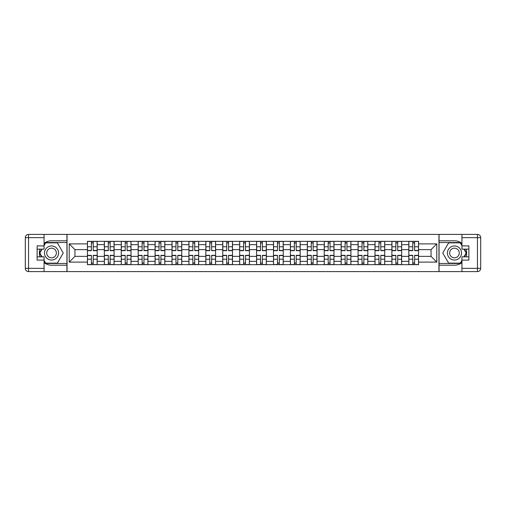 <?xml version="1.0" encoding="UTF-8"?>
<svg xmlns="http://www.w3.org/2000/svg" width="506" height="506" viewBox="0 0 506 506"><rect width="100%" height="100%" fill="white"/><g stroke="black" fill="none" stroke-linecap="round" stroke-linejoin="round"><path stroke-width="0.76" d="M44.06 262.633A12.201 12.201 0 0 0 51.542 265.201L66.937 265.201L66.937 271.595L439.063 271.595L439.063 265.201L454.458 265.201A12.201 12.201 0 0 0 461.94 262.633M461.94 243.367A12.201 12.201 0 0 0 454.458 240.799L439.063 240.799L439.063 234.404L66.937 234.404L66.937 240.799L51.542 240.799A12.201 12.201 0 0 0 44.06 243.367M104.344 264.657L104.344 244.651L97.19 244.651L97.19 264.657M97.19 244.651L97.19 241.343M104.344 244.651L104.344 241.343M114.103 241.343L114.103 264.657M121.257 264.657L121.257 241.343M131.016 241.343L131.016 264.657M138.176 264.657L138.176 241.343M147.935 241.343L147.935 264.657M155.089 264.657L155.089 241.343M164.848 241.343L164.848 264.657M172.002 264.657L172.002 241.343M181.762 241.343L181.762 264.657M188.921 264.657L188.921 241.343M198.675 241.343L198.675 264.657M205.834 264.657L205.834 241.343M215.594 241.343L215.594 264.657M222.748 264.657L222.748 241.343M232.507 241.343L232.507 264.657M239.661 264.657L239.661 241.343M249.42 241.343L249.42 264.657M256.58 264.657L256.58 241.343M266.339 241.343L266.339 264.657M273.493 264.657L273.493 241.343M283.252 241.343L283.252 264.657M290.406 264.657L290.406 241.343M300.166 241.343L300.166 264.657M307.325 264.657L307.325 241.343M317.079 241.343L317.079 264.657M324.238 264.657L324.238 241.343M333.998 241.343L333.998 264.657M341.152 264.657L341.152 241.343M350.911 241.343L350.911 264.657M358.065 264.657L358.065 241.343M367.824 241.343L367.824 264.657M374.984 264.657L374.984 241.343M384.743 241.343L384.743 264.657M391.897 264.657L391.897 241.343M401.656 241.343L401.656 264.657M408.81 264.657L408.81 241.343M408.81 256.359L401.656 256.359M391.897 256.359L384.743 256.359M374.984 256.359L367.824 256.359M358.065 256.359L350.911 256.359M341.152 256.359L333.998 256.359M324.238 256.359L317.079 256.359M307.325 256.359L300.166 256.359M290.406 256.359L283.252 256.359M273.493 256.359L266.339 256.359M256.58 256.359L249.42 256.359M239.661 256.359L232.507 256.359M222.748 256.359L215.594 256.359M205.834 256.359L198.675 256.359M188.921 256.359L181.762 256.359M172.002 256.359L164.848 256.359M155.089 256.359L147.935 256.359M138.176 256.359L131.016 256.359M121.257 256.359L114.103 256.359M104.344 256.359L97.19 256.359M408.81 249.641L401.656 249.641M391.897 249.641L384.743 249.641M374.984 249.641L367.824 249.641M358.065 249.641L350.911 249.641M341.152 249.641L333.998 249.641M324.238 249.641L317.079 249.641M307.325 249.641L300.166 249.641M290.406 249.641L283.252 249.641M273.493 249.641L266.339 249.641M256.58 249.641L249.42 249.641M239.661 249.641L232.507 249.641M222.748 249.641L215.594 249.641M205.834 249.641L198.675 249.641M188.921 249.641L181.762 249.641M172.002 249.641L164.848 249.641M155.089 249.641L147.935 249.641M138.176 249.641L131.016 249.641M121.257 249.641L114.103 249.641M104.344 249.641L97.19 249.641M74.958 256.359L87.43 256.359L87.43 249.641L74.958 249.641L74.958 256.359L69.214 262.108L69.214 243.892L87.43 243.892L87.43 249.641M418.57 249.641L418.57 256.359L431.042 256.359L431.042 249.641L418.57 249.641L418.57 241.343L87.43 241.343L87.43 243.892M418.57 243.892L436.786 243.892L436.786 262.108L418.57 262.108L418.57 256.359M87.43 256.359L87.43 264.657L418.57 264.657L418.57 262.108M87.43 262.108L69.214 262.108M438.955 271.595L438.955 234.404M67.045 271.595L67.045 234.404M93.23 263.031L91.39 263.031M91.39 242.969L93.23 242.969M110.144 263.031L108.303 263.031M108.303 242.969L110.144 242.969M127.063 263.031L125.216 263.031M125.216 242.969L127.063 242.969M143.976 263.031L142.129 263.031M142.129 242.969L143.976 242.969M160.889 263.031L159.048 263.031M159.048 242.969L160.889 242.969M177.802 263.031L175.961 263.031M175.961 242.969L177.802 242.969M194.721 263.031L192.875 263.031M192.875 242.969L194.721 242.969M211.635 263.031L209.794 263.031M209.794 242.969L211.635 242.969M228.548 263.031L226.707 263.031M226.707 242.969L228.548 242.969M245.467 263.031L243.62 263.031M243.62 242.969L245.467 242.969M262.38 263.031L260.533 263.031M260.533 242.969L262.38 242.969M279.293 263.031L277.452 263.031M277.452 242.969L279.293 242.969M296.206 263.031L294.365 263.031M294.365 242.969L296.206 242.969M313.125 263.031L311.279 263.031M311.279 242.969L313.125 242.969M330.038 263.031L328.198 263.031M328.198 242.969L330.038 242.969M346.952 263.031L345.111 263.031M345.111 242.969L346.952 242.969M363.871 263.031L362.024 263.031M362.024 242.969L363.871 242.969M380.784 263.031L378.937 263.031M378.937 242.969L380.784 242.969M397.697 263.031L395.856 263.031M395.856 242.969L397.697 242.969M414.61 263.031L412.769 263.031M412.769 242.969L414.61 242.969M69.214 243.892L74.958 249.641M431.042 256.359L436.786 262.108M431.042 249.641L436.786 243.892M93.23 250.666L93.23 241.451L97.133 241.451L97.133 250.666L93.23 250.666M91.39 242.861L93.23 242.861M94.805 241.451L87.481 241.451L87.481 250.666L91.39 250.666L91.39 241.451L89.815 241.451M91.39 255.334L91.39 264.549L87.481 264.549L87.481 255.334L91.39 255.334M93.23 263.139L91.39 263.139M89.815 264.549L97.133 264.549L97.133 255.334L93.23 255.334L93.23 264.549L94.805 264.549M110.144 250.666L110.144 241.451L114.046 241.451L114.046 250.666L110.144 250.666M108.303 242.861L110.144 242.861M111.718 241.451L104.4 241.451L104.4 250.666L108.303 250.666L108.303 241.451L106.728 241.451M127.063 250.666L127.063 241.451L130.965 241.451L130.965 250.666L127.063 250.666M125.216 242.861L127.063 242.861M128.632 241.451L121.314 241.451L121.314 250.666L125.216 250.666L125.216 241.451L123.647 241.451M39.968 249.148A12.201 12.201 0 0 0 39.968 256.852M66.937 234.404L44.06 234.404L44.06 249.148L37.121 249.148M66.937 271.595L28.551 271.595A3.251 3.251 0 0 1 25.3 268.344L25.3 237.656A3.251 3.251 0 0 1 28.551 234.404L44.06 234.404M66.937 265.201L66.937 240.799M37.121 256.852L44.06 256.852L44.06 271.595M44.06 245.897L37.121 245.897L37.121 260.103L44.06 260.103M66.937 242.538L45.496 242.538L44.06 245.03M44.06 260.969L45.496 263.462L66.937 263.462M41.682 249.148L39.455 253L41.682 256.852M466.032 256.852A12.201 12.201 0 0 0 466.032 249.148M439.063 271.595L461.94 271.595L461.94 256.852L468.879 256.852M439.063 234.404L477.449 234.404A3.251 3.251 0 0 1 480.7 237.656L480.7 268.344A3.251 3.251 0 0 1 477.449 271.595L461.94 271.595M439.063 240.799L439.063 265.201M468.879 249.148L461.94 249.148L461.94 234.404M461.94 260.103L468.879 260.103L468.879 245.897L461.94 245.897M439.063 263.462L460.504 263.462L461.94 260.969M461.94 245.03L460.504 242.538L439.063 242.538M464.318 256.852L466.545 253L464.318 249.148M44.49 253A7.046 7.046 0 0 0 51.542 260.046A7.046 7.046 0 0 0 58.588 253A7.046 7.046 0 0 0 51.542 245.954A7.046 7.046 0 0 0 44.49 253M46.716 253A4.826 4.826 0 0 0 51.542 257.826A4.826 4.826 0 0 0 56.362 253A4.826 4.826 0 0 0 51.542 248.174A4.826 4.826 0 0 0 46.716 253M44.06 245.682L45.685 242.861L57.393 242.861L63.244 253L57.393 263.139L45.685 263.139L44.06 260.318M42.055 256.852L39.835 253L42.055 249.148M447.412 253A7.046 7.046 0 0 0 454.458 260.046A7.046 7.046 0 0 0 461.51 253A7.046 7.046 0 0 0 454.458 245.954A7.046 7.046 0 0 0 447.412 253M449.638 253A4.826 4.826 0 0 0 454.458 257.826A4.826 4.826 0 0 0 459.284 253A4.826 4.826 0 0 0 454.458 248.174A4.826 4.826 0 0 0 449.638 253M461.94 260.318L460.315 263.139L448.607 263.139L442.756 253L448.607 242.861L460.315 242.861L461.94 245.682M463.945 249.148L466.165 253L463.945 256.852M108.303 255.334L108.303 264.549L104.4 264.549L104.4 255.334L108.303 255.334M110.144 263.139L108.303 263.139M106.728 264.549L114.046 264.549L114.046 255.334L110.144 255.334L110.144 264.549L111.718 264.549M125.216 255.334L125.216 264.549L121.314 264.549L121.314 255.334L125.216 255.334M127.063 263.139L125.216 263.139M123.647 264.549L130.965 264.549L130.965 255.334L127.063 255.334L127.063 264.549L128.632 264.549M143.976 250.666L143.976 241.451L147.879 241.451L147.879 250.666L143.976 250.666M142.129 242.861L143.976 242.861M145.545 241.451L138.227 241.451L138.227 250.666L142.129 250.666L142.129 241.451L140.56 241.451M160.889 250.666L160.889 241.451L164.792 241.451L164.792 250.666L160.889 250.666M159.048 242.861L160.889 242.861M162.464 241.451L155.146 241.451L155.146 250.666L159.048 250.666L159.048 241.451L157.474 241.451M177.802 250.666L177.802 241.451L181.711 241.451L181.711 250.666L177.802 250.666M175.961 242.861L177.802 242.861M179.377 241.451L172.059 241.451L172.059 250.666L175.961 250.666L175.961 241.451L174.387 241.451M142.129 255.334L142.129 264.549L138.227 264.549L138.227 255.334L142.129 255.334M143.976 263.139L142.129 263.139M140.56 264.549L147.879 264.549L147.879 255.334L143.976 255.334L143.976 264.549L145.545 264.549M159.048 255.334L159.048 264.549L155.146 264.549L155.146 255.334L159.048 255.334M160.889 263.139L159.048 263.139M157.474 264.549L164.792 264.549L164.792 255.334L160.889 255.334L160.889 264.549L162.464 264.549M175.961 255.334L175.961 264.549L172.059 264.549L172.059 255.334L175.961 255.334M177.802 263.139L175.961 263.139M174.387 264.549L181.711 264.549L181.711 255.334L177.802 255.334L177.802 264.549L179.377 264.549M194.721 250.666L194.721 241.451L198.624 241.451L198.624 250.666L194.721 250.666M192.875 242.861L194.721 242.861M196.29 241.451L188.972 241.451L188.972 250.666L192.875 250.666L192.875 241.451L191.306 241.451M192.875 255.334L192.875 264.549L188.972 264.549L188.972 255.334L192.875 255.334M194.721 263.139L192.875 263.139M191.306 264.549L198.624 264.549L198.624 255.334L194.721 255.334L194.721 264.549L196.29 264.549M211.635 250.438L215.537 250.666L211.635 250.666L211.635 241.451L215.537 241.451L213.368 241.451M215.537 250.438L215.537 241.451M209.794 242.861L211.635 242.861M213.209 241.451L205.885 241.451L205.885 250.666L209.794 250.666L209.794 241.451L208.219 241.451M209.794 255.334L209.794 264.549L205.885 264.549L205.885 255.334L209.794 255.334M211.635 263.139L209.794 263.139M208.219 264.549L215.537 264.549L215.537 255.334L211.635 255.334L211.635 264.549L213.209 264.549M228.548 250.666L228.548 241.451L232.45 241.451L232.45 250.666L228.548 250.666M226.707 242.861L228.548 242.861M230.122 241.451L222.804 241.451L222.804 250.666L226.707 250.666L226.707 241.451L225.132 241.451M226.707 255.334L226.707 264.549L222.804 264.549L222.804 255.334L226.707 255.334M228.548 263.139L226.707 263.139M225.132 264.549L232.45 264.549L232.45 255.334L228.548 255.334L228.548 264.549L230.122 264.549M245.467 250.666L245.467 241.451L249.369 241.451L249.369 250.666L245.467 250.666M243.62 242.861L245.467 242.861M247.036 241.451L239.717 241.451L239.717 250.666L243.62 250.666L243.62 241.451L242.051 241.451M243.62 255.334L243.62 264.549L239.717 264.549L239.717 255.334L243.62 255.334M245.467 263.139L243.62 263.139M242.051 264.549L249.369 264.549L249.369 255.334L245.467 255.334L245.467 264.549L247.036 264.549M262.38 250.666L262.38 241.451L266.282 241.451L266.282 250.666L262.38 250.666M260.533 242.861L262.38 242.861M263.949 241.451L256.631 241.451L256.631 250.666L260.533 250.666L260.533 241.451L258.964 241.451M260.533 255.334L260.533 264.549L256.631 264.549L256.631 255.334L260.533 255.334M262.38 263.139L260.533 263.139M258.964 264.549L266.282 264.549L266.282 255.334L262.38 255.334L262.38 264.549L263.949 264.549M279.293 250.666L279.293 241.451L283.196 241.451L283.196 250.666L279.293 250.666M277.452 242.861L279.293 242.861M280.868 241.451L273.55 241.451L273.55 250.666L277.452 250.666L277.452 241.451L275.878 241.451M277.452 255.334L277.452 264.549L273.55 264.549L273.55 255.334L277.452 255.334M279.293 263.139L277.452 263.139M275.878 264.549L283.196 264.549L283.196 255.334L279.293 255.334L279.293 264.549L280.868 264.549M296.206 250.666L296.206 241.451L300.115 241.451L300.115 250.666L296.206 250.666M294.365 242.861L296.206 242.861M297.781 241.451L290.463 241.451L290.463 250.666L294.365 250.666L294.365 241.451L292.791 241.451M294.365 255.334L294.365 264.549L290.463 264.549L290.463 255.334L294.365 255.334M296.206 263.139L294.365 263.139M292.791 264.549L300.115 264.549L300.115 255.334L296.206 255.334L296.206 264.549L297.781 264.549M313.125 250.666L313.125 241.451L317.028 241.451L317.028 250.666L313.125 250.666M311.279 242.861L313.125 242.861M314.694 241.451L307.376 241.451L307.376 250.666L311.279 250.666L311.279 241.451L309.71 241.451M311.279 255.334L311.279 264.549L307.376 264.549L307.376 255.334L311.279 255.334M313.125 263.139L311.279 263.139M309.71 264.549L317.028 264.549L317.028 255.334L313.125 255.334L313.125 264.549L314.694 264.549M330.038 250.666L330.038 241.451L333.941 241.451L333.941 250.666L330.038 250.666M328.198 242.861L330.038 242.861M331.613 241.451L324.289 241.451L324.289 250.666L328.198 250.666L328.198 241.451L326.623 241.451M328.198 255.334L328.198 264.549L324.289 264.549L324.289 255.334L328.198 255.334M330.038 263.139L328.198 263.139M326.623 264.549L333.941 264.549L333.941 255.334L330.038 255.334L330.038 264.549L331.613 264.549M346.952 250.666L346.952 241.451L350.854 241.451L350.854 250.666L346.952 250.666M345.111 242.861L346.952 242.861M348.526 241.451L341.208 241.451L341.208 250.666L345.111 250.666L345.111 241.451L343.536 241.451M345.111 255.334L345.111 264.549L341.208 264.549L341.208 255.334L345.111 255.334M346.952 263.139L345.111 263.139M343.536 264.549L350.854 264.549L350.854 255.334L346.952 255.334L346.952 264.549L348.526 264.549M363.871 250.666L363.871 241.451L367.773 241.451L367.773 250.666L363.871 250.666M362.024 242.861L363.871 242.861M365.44 241.451L358.122 241.451L358.122 250.666L362.024 250.666L362.024 241.451L360.455 241.451M362.024 255.334L362.024 264.549L358.122 264.549L358.122 255.334L362.024 255.334M363.871 263.139L362.024 263.139M360.455 264.549L367.773 264.549L367.773 255.334L363.871 255.334L363.871 264.549L365.44 264.549M380.784 250.666L380.784 241.451L384.687 241.451L384.687 250.666L380.784 250.666M378.937 242.861L380.784 242.861M382.353 241.451L375.035 241.451L375.035 250.666L378.937 250.666L378.937 241.451L377.368 241.451M378.937 255.334L378.937 264.549L375.035 264.549L375.035 255.334L378.937 255.334M380.784 263.139L378.937 263.139M377.368 264.549L384.687 264.549L384.687 255.334L380.784 255.334L380.784 264.549L382.353 264.549M397.697 250.666L397.697 241.451L401.6 241.451L401.6 250.666L397.697 250.666M395.856 242.861L397.697 242.861M399.272 241.451L391.954 241.451L391.954 250.666L395.856 250.666L395.856 241.451L394.282 241.451M395.856 255.334L395.856 264.549L391.954 264.549L391.954 255.334L395.856 255.334M397.697 263.139L395.856 263.139M394.282 264.549L401.6 264.549L401.6 255.334L397.697 255.334L397.697 264.549L399.272 264.549M414.61 250.666L414.61 241.451L418.519 241.451L418.519 250.666L414.61 250.666M412.769 242.861L414.61 242.861M416.185 241.451L408.867 241.451L408.867 250.666L412.769 250.666L412.769 241.451L411.195 241.451M412.769 255.334L412.769 264.549L408.867 264.549L408.867 255.334L412.769 255.334M414.61 263.139L412.769 263.139M411.195 264.549L418.519 264.549L418.519 255.334L414.61 255.334L414.61 264.549L416.185 264.549M391.897 244.651L384.743 244.651M374.984 244.651L367.824 244.651M358.065 244.651L350.911 244.651M341.152 244.651L333.998 244.651M324.238 244.651L317.079 244.651M307.325 244.651L300.166 244.651M290.406 244.651L283.252 244.651M273.493 244.651L266.339 244.651M256.58 244.651L249.42 244.651M239.661 244.651L232.507 244.651M222.748 244.651L215.594 244.651M205.834 244.651L198.675 244.651M188.921 244.651L181.762 244.651M172.002 244.651L164.848 244.651M155.089 244.651L147.935 244.651M138.176 244.651L131.016 244.651M121.257 244.651L114.103 244.651M408.81 244.651L401.656 244.651M391.897 261.349L384.743 261.349M374.984 261.349L367.824 261.349M358.065 261.349L350.911 261.349M341.152 261.349L333.998 261.349M324.238 261.349L317.079 261.349M307.325 261.349L300.166 261.349M290.406 261.349L283.252 261.349M273.493 261.349L266.339 261.349M256.58 261.349L249.42 261.349M239.661 261.349L232.507 261.349M222.748 261.349L215.594 261.349M205.834 261.349L198.675 261.349M188.921 261.349L181.762 261.349M172.002 261.349L164.848 261.349M155.089 261.349L147.935 261.349M138.176 261.349L131.016 261.349M121.257 261.349L114.103 261.349M104.344 261.349L97.19 261.349M408.81 261.349L401.656 261.349M93.23 250.438L97.133 250.438M93.23 246.776L97.133 246.776M87.481 250.438L91.39 250.438M87.481 246.776L91.39 246.776M91.39 255.562L87.481 255.562M91.39 259.224L87.481 259.224M97.133 255.562L93.23 255.562M97.133 259.224L93.23 259.224M110.144 250.438L114.046 250.438M110.144 246.776L114.046 246.776M104.4 250.438L108.303 250.438M104.4 246.776L108.303 246.776M127.063 250.438L130.965 250.438M127.063 246.776L130.965 246.776M121.314 250.438L125.216 250.438M121.314 246.776L125.216 246.776M44.06 237.656L28.551 237.656L28.551 268.344L44.06 268.344M25.3 237.656L28.551 237.656L28.551 234.404M28.551 271.595L28.551 268.344L25.3 268.344M461.94 268.344L477.449 268.344L477.449 237.656L461.94 237.656M480.7 268.344L477.449 268.344L477.449 271.595M477.449 234.404L477.449 237.656L480.7 237.656M108.303 255.562L104.4 255.562M108.303 259.224L104.4 259.224M114.046 255.562L110.144 255.562M114.046 259.224L110.144 259.224M125.216 255.562L121.314 255.562M125.216 259.224L121.314 259.224M130.965 255.562L127.063 255.562M130.965 259.224L127.063 259.224M143.976 250.438L147.879 250.438M143.976 246.776L147.879 246.776M138.227 250.438L142.129 250.438M138.227 246.776L142.129 246.776M160.889 250.438L164.792 250.438M160.889 246.776L164.792 246.776M155.146 250.438L159.048 250.438M155.146 246.776L159.048 246.776M177.802 250.438L181.711 250.438M177.802 246.776L181.711 246.776M172.059 250.438L175.961 250.438M172.059 246.776L175.961 246.776M142.129 255.562L138.227 255.562M142.129 259.224L138.227 259.224M147.879 255.562L143.976 255.562M147.879 259.224L143.976 259.224M159.048 255.562L155.146 255.562M159.048 259.224L155.146 259.224M164.792 255.562L160.889 255.562M164.792 259.224L160.889 259.224M175.961 255.562L172.059 255.562M175.961 259.224L172.059 259.224M181.711 255.562L177.802 255.562M181.711 259.224L177.802 259.224M194.721 250.438L198.624 250.438M194.721 246.776L198.624 246.776M188.972 250.438L192.875 250.438M188.972 246.776L192.875 246.776M192.875 255.562L188.972 255.562M192.875 259.224L188.972 259.224M198.624 255.562L194.721 255.562M198.624 259.224L194.721 259.224M211.635 246.776L215.537 246.776M205.885 250.438L209.794 250.438M205.885 246.776L209.794 246.776M209.794 255.562L205.885 255.562M209.794 259.224L205.885 259.224M215.537 255.562L211.635 255.562M215.537 259.224L211.635 259.224M228.548 250.438L232.45 250.438M228.548 246.776L232.45 246.776M222.804 250.438L226.707 250.438M222.804 246.776L226.707 246.776M226.707 255.562L222.804 255.562M226.707 259.224L222.804 259.224M232.45 255.562L228.548 255.562M232.45 259.224L228.548 259.224M245.467 250.438L249.369 250.438M245.467 246.776L249.369 246.776M239.717 250.438L243.62 250.438M239.717 246.776L243.62 246.776M243.62 255.562L239.717 255.562M243.62 259.224L239.717 259.224M249.369 255.562L245.467 255.562M249.369 259.224L245.467 259.224M262.38 250.438L266.282 250.438M262.38 246.776L266.282 246.776M256.631 250.438L260.533 250.438M256.631 246.776L260.533 246.776M260.533 255.562L256.631 255.562M260.533 259.224L256.631 259.224M266.282 255.562L262.38 255.562M266.282 259.224L262.38 259.224M279.293 250.438L283.196 250.438M279.293 246.776L283.196 246.776M273.55 250.438L277.452 250.438M273.55 246.776L277.452 246.776M277.452 255.562L273.55 255.562M277.452 259.224L273.55 259.224M283.196 255.562L279.293 255.562M283.196 259.224L279.293 259.224M296.206 250.438L300.115 250.438M296.206 246.776L300.115 246.776M290.463 250.438L294.365 250.438M290.463 246.776L294.365 246.776M294.365 255.562L290.463 255.562M294.365 259.224L290.463 259.224M300.115 255.562L296.206 255.562M300.115 259.224L296.206 259.224M313.125 250.438L317.028 250.438M313.125 246.776L317.028 246.776M307.376 250.438L311.279 250.438M307.376 246.776L311.279 246.776M311.279 255.562L307.376 255.562M311.279 259.224L307.376 259.224M317.028 255.562L313.125 255.562M317.028 259.224L313.125 259.224M330.038 250.438L333.941 250.438M330.038 246.776L333.941 246.776M324.289 250.438L328.198 250.438M324.289 246.776L328.198 246.776M328.198 255.562L324.289 255.562M328.198 259.224L324.289 259.224M333.941 255.562L330.038 255.562M333.941 259.224L330.038 259.224M346.952 250.438L350.854 250.438M346.952 246.776L350.854 246.776M341.208 250.438L345.111 250.438M341.208 246.776L345.111 246.776M345.111 255.562L341.208 255.562M345.111 259.224L341.208 259.224M350.854 255.562L346.952 255.562M350.854 259.224L346.952 259.224M363.871 250.438L367.773 250.438M363.871 246.776L367.773 246.776M358.122 250.438L362.024 250.438M358.122 246.776L362.024 246.776M362.024 255.562L358.122 255.562M362.024 259.224L358.122 259.224M367.773 255.562L363.871 255.562M367.773 259.224L363.871 259.224M380.784 250.438L384.687 250.438M380.784 246.776L384.687 246.776M375.035 250.438L378.937 250.438M375.035 246.776L378.937 246.776M378.937 255.562L375.035 255.562M378.937 259.224L375.035 259.224M384.687 255.562L380.784 255.562M384.687 259.224L380.784 259.224M397.697 250.438L401.6 250.438M397.697 246.776L401.6 246.776M391.954 250.438L395.856 250.438M391.954 246.776L395.856 246.776M395.856 255.562L391.954 255.562M395.856 259.224L391.954 259.224M401.6 255.562L397.697 255.562M401.6 259.224L397.697 259.224M414.61 250.438L418.519 250.438M414.61 246.776L418.519 246.776M408.867 250.438L412.769 250.438M408.867 246.776L412.769 246.776M412.769 255.562L408.867 255.562M412.769 259.224L408.867 259.224M418.519 255.562L414.61 255.562M418.519 259.224L414.61 259.224"/></g></svg>
